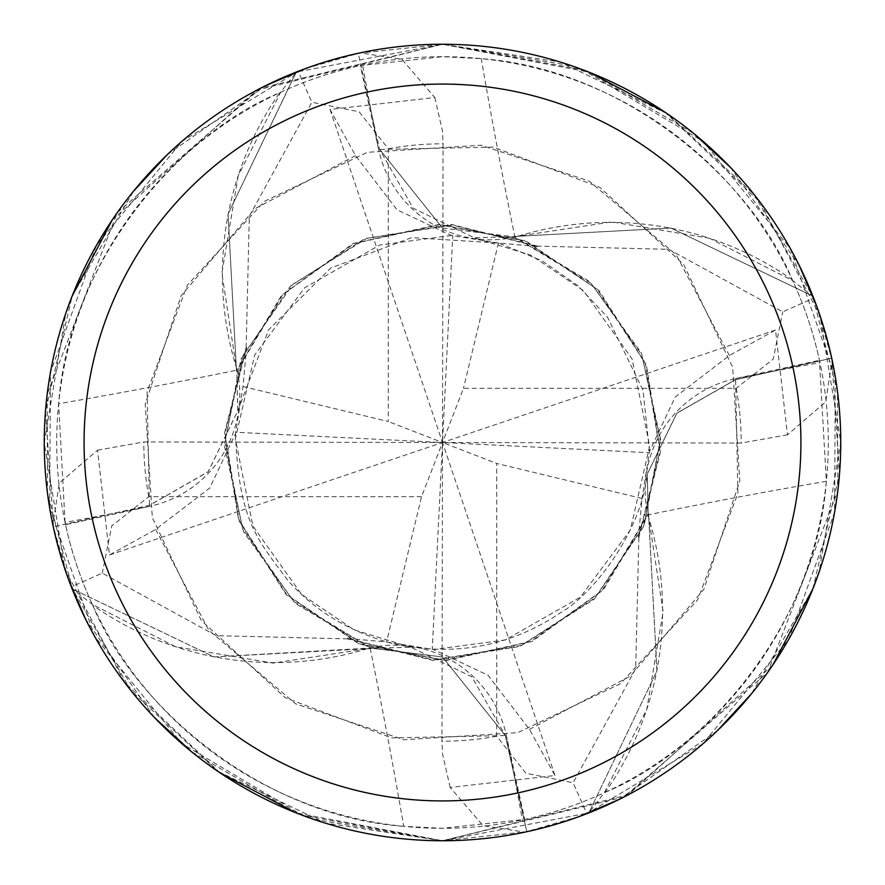 <?xml version="1.0" encoding="UTF-8"?>
<svg xmlns="http://www.w3.org/2000/svg" width="885" height="885" viewBox="0 0 885 885"><rect width="100%" height="100%" fill="white"/><g stroke="black" fill="none" stroke-linecap="round" stroke-linejoin="round"><path stroke-width="0.66" stroke-dasharray="4.42 3.32" d="M442.5 228.042L513.964 236.848L442.5 228.042L379.676 149.399L442.5 228.042M772.815 664.978L628.029 794.885L442.522 840.75L588.658 812.961A398.25 398.25 0 0 1 526.796 831.723L442.5 840.75A398.25 398.25 0 0 1 44.25 442.5A398.25 398.25 0 0 1 442.5 44.25A398.25 398.25 0 0 1 840.75 442.5A398.25 398.25 0 0 1 442.5 840.75L624.235 796.865L767.704 672.368L837.785 490.965L837.509 391.856L812.552 296.01L670.996 228.064L514.096 236.461L513.842 237.202L514.096 236.461L670.952 228.064L812.563 296.01A397.996 397.996 0 0 1 831.48 358.259L735.601 379.676L676.837 413.262L647.256 474.15L648.152 513.964L663.108 611.778L646.769 709.372A316.852 316.852 0 0 1 605.24 792.296A385.805 385.805 0 0 1 604.344 792.717A385.805 385.805 0 0 1 524.694 819.444L442.5 828.305A385.805 385.805 0 0 1 56.695 442.5A385.805 385.805 0 0 1 442.5 56.695A385.805 385.805 0 0 1 828.305 442.5A385.805 385.805 0 0 1 442.5 828.305L403.737 826.347A6742.151 1729.434 100 0 0 370.085 647.831A316.852 316.852 0 0 1 92.704 605.24C134.033 706.241 261.529 816.213 403.737 826.347M246.771 347.683L246.141 347.484L224.558 433.042L238.64 520.148L286.076 594.543L359.1 644.059L445.752 660.608L531.863 641.481L603.349 589.83L648.539 514.096L647.908 513.886L648.539 514.096L656.936 670.952L588.99 812.563A397.996 397.996 0 0 1 526.741 831.48L505.324 735.601L442.5 656.958L371.036 648.152L273.222 663.108L175.628 646.769L92.283 604.344A385.805 385.805 0 0 1 65.556 524.694L149.698 506.342A6710.833 1721.402 -170 0 1 65.07 522.415L65.556 524.694M605.24 792.296C706.241 750.967 816.213 623.471 826.347 481.263L819.444 360.306A385.805 385.805 0 0 0 792.717 280.656A385.805 385.805 0 0 0 792.296 279.76C750.967 178.759 623.471 68.787 481.263 58.653L442.5 56.695L360.306 65.556L378.658 149.698A6710.833 1721.402 -80 0 1 362.584 65.07M826.347 481.263A6742.151 1729.434 10 0 0 647.831 514.915A114.497 114.497 0 0 1 735.302 378.658L819.444 360.306M647.831 514.915A316.852 316.852 0 0 1 646.769 709.372L604.344 792.717L588.99 812.563L656.936 670.996L648.572 513.997M68.488 579.31L52.868 524.882L59.273 483.144L97.538 450.166L109.463 554.972L155.627 529.451L209.734 488.022L235.487 433.606L242.999 386.535L246.561 347.617L225.011 432.865L239.116 520.148L286.618 594.477L359.587 643.793L444.967 660.199L530.668 641.559L602.176 590.494L648.152 513.964L647.256 474.15L676.837 413.262L735.579 379.599L831.48 358.259A397.996 397.996 0 0 0 812.552 296.01L792.717 280.656L709.372 238.231A316.852 316.852 0 0 1 792.296 279.76M735.579 379.599L676.826 413.151L647.278 474.039L648.185 513.864M370.085 647.831A114.497 114.497 0 0 1 506.342 735.302L524.694 819.444M92.704 605.24A385.805 385.805 0 0 1 92.283 604.344L72.437 588.99A397.996 397.996 0 0 1 53.52 526.741L149.399 505.324L208.163 471.738L237.744 410.85L236.848 371.036L221.892 273.222L238.231 175.628A316.852 316.852 0 0 1 279.76 92.704C178.759 134.033 68.787 261.529 58.653 403.737L65.07 522.415M246.141 347.484L249.327 216.194L311.874 102.24L298.179 71.32A398.25 398.25 0 0 1 360.118 52.868L401.856 59.273L434.834 97.538L330.028 109.463L355.549 155.627L396.978 209.734L451.394 235.487L498.465 242.999L537.383 246.561L452.434 225.022L366.644 238.441L292.957 284.284L242.8 355.803L224.79 441.858L242.612 528.765L293.731 601.457L371.036 648.152L442.5 656.958L505.324 735.601L526.741 831.48L505.401 735.579L471.849 676.826L410.961 647.278L371.136 648.185M279.76 92.704A385.805 385.805 0 0 1 280.656 92.283L238.231 175.628A316.852 316.852 0 0 0 237.169 370.085A6742.151 1729.434 -170 0 1 58.653 403.737M237.169 370.085A114.497 114.497 0 0 1 149.698 506.342M816.512 305.69L832.132 360.118L825.727 401.856L787.462 434.834L775.514 330.039L729.373 355.549L675.266 396.978L649.513 451.394L642.001 498.465L638.439 537.383L660.033 451.25L645.408 363.602L597.32 289.439L524.639 240.886L439.391 224.812L353.945 243.618L282.68 294.661L236.848 371.036L237.744 410.85L208.163 471.738L149.399 505.324L53.52 526.741L149.421 505.401L208.174 471.849L237.722 410.961L236.815 371.136M537.339 246.694L537.516 246.141L668.806 249.327L782.76 311.874L813.68 298.179L754.285 194.722L667.268 113.745L560.094 62.005L442.5 44.25L296.342 72.039L228.064 214.004L236.461 370.903L237.058 371.103L236.461 370.903L228.064 214.048L296.01 72.437A397.996 397.996 0 0 1 358.259 53.52L379.599 149.421L413.151 208.174L474.039 237.722L513.864 236.815L611.778 221.892L709.372 238.231A316.852 316.852 0 0 0 514.915 237.169A6742.151 1729.434 -80 0 1 481.263 58.653M514.915 237.169A114.497 114.497 0 0 1 378.658 149.698M296.342 72.039A398.25 398.25 0 0 1 358.204 53.277L358.259 53.52A397.996 397.996 0 0 0 296.01 72.448L280.656 92.283A385.805 385.805 0 0 1 360.306 65.556M638.262 537.328L638.859 537.516L660.442 451.958L646.36 364.852L598.924 290.457L525.9 240.941L439.248 224.392L353.137 243.519L281.651 295.17L236.428 371.003M513.864 236.815L591.136 283.421L641.835 354.962L660.199 440.066L643.76 525.524L594.952 597.917L521.132 645.508L433.595 660.022L347.617 638.439L386.546 641.99L433.606 649.513L505.224 639.977L580.283 597.242L630.297 530.038L649.667 446.14L632.078 358.879L583.425 290.612L531.133 255.234L474.094 237.733M347.716 638.107L347.484 638.859L433.042 660.442L520.148 646.36L594.543 598.924L644.059 525.9L660.608 439.248L641.481 353.137L589.83 281.651L513.997 236.428M537.516 246.141L451.958 224.558L364.852 238.64L290.457 286.076L240.941 359.1L224.392 445.752L243.519 531.863L295.17 603.349L370.903 648.539L214.048 656.936L72.437 588.99L214.004 656.936L371.092 647.986L371.003 648.572M812.961 296.342A398.25 398.25 0 0 1 831.723 358.204L839.511 473.862L812.872 588.868M638.859 537.516L635.673 668.806L573.126 782.76L586.821 813.68L702.911 743.809L788.623 639.49L834.577 512.349L835.34 377.121L790.305 248.497L703.265 141.5L582.573 69.705L442.511 44.25L571.699 65.789M588.901 72.139L693.685 133.458M730.501 167.442L799.387 265.765M112.185 220.022L256.971 90.115L442.478 44.25L588.868 72.127M664.978 112.185L760.16 202.3L820.03 315.713L840.75 442.268L819.211 571.699M812.861 588.901L751.542 693.685M717.558 730.501L619.234 799.387M579.31 816.512L524.882 832.132L483.144 825.727L450.166 787.462L554.961 775.514L529.451 729.373L488.022 675.266L433.606 649.513M243.01 386.546L388.283 421.514L388.283 148.78L359.1 111.764L311.874 102.251M434.834 97.538L442.5 131.201L443.053 143.812L442.5 442.5L432.256 649.468M450.166 787.462L442.5 753.799L441.947 741.188L442.5 442.5L452.744 235.532M588.658 812.961L588.99 812.552A397.996 397.996 0 0 1 526.741 831.48L526.796 831.723M298.179 71.32L182.089 141.191L96.377 245.51L50.423 372.651L49.66 507.879L94.695 636.503L181.735 743.5L302.427 815.295L442.489 840.75L313.301 819.211M296.099 812.861L191.315 751.542M154.499 717.558L85.613 619.234M155.627 529.462L208.805 630.242L295.767 703.896L403.947 739.771L517.681 732.68L620.54 683.663L697.645 599.853L737.902 493.387L735.601 379.676L831.723 358.204M358.204 53.277L442.5 44.25L260.765 88.135L117.296 212.632L47.215 394.035L47.491 493.144L72.448 588.99A397.996 397.996 0 0 1 53.52 526.741L45.489 411.138L72.127 296.132M347.484 638.859L216.194 635.673L102.24 573.126L71.32 586.821L130.714 690.278L217.732 771.255L324.906 822.995L442.5 840.75L296.132 812.872M220.022 772.815L124.84 682.7L64.97 569.287L44.25 442.732L65.789 313.301M72.139 296.099L133.458 191.315M167.442 154.499L265.765 85.613M305.69 68.488L360.118 52.868M641.99 498.454L496.717 463.486L496.717 736.22L525.9 773.236L573.126 782.749M586.821 813.68A398.25 398.25 0 0 1 524.882 832.132A398.25 398.25 0 0 0 586.821 813.68M554.961 775.514L442.5 442.5L463.486 388.283L736.22 388.283L773.236 359.1L782.749 311.874M330.039 109.486L442.5 442.5L421.514 496.717L386.546 641.99M72.039 588.658A398.25 398.25 0 0 1 53.277 526.796M498.454 243.01L463.486 388.283M787.462 434.834L741.188 443.053L442.5 442.5L496.717 463.486M813.68 298.179A398.25 398.25 0 0 1 832.132 360.118A398.25 398.25 0 0 0 813.68 298.179M421.514 496.717L148.78 496.717L111.764 525.9L102.251 573.126M97.538 450.166L143.812 441.947L442.5 442.5L649.468 452.744M775.514 330.039L442.5 442.5L388.283 421.514M109.486 554.961L442.5 442.5L235.532 432.256M71.32 586.821A398.25 398.25 0 0 1 52.868 524.882A398.25 398.25 0 0 0 71.32 586.821M735.302 378.658A6710.833 1721.402 10 0 1 819.93 362.584M506.342 735.302A6710.833 1721.402 100 0 1 522.415 819.93M729.373 355.538L676.195 254.758L589.233 181.104L481.053 145.228L367.319 152.32L264.46 201.338L187.355 285.147L147.098 391.613L149.421 505.401M529.462 729.373L630.242 676.195L703.896 589.233L739.771 481.053L732.68 367.319L683.663 264.46L599.853 187.355L493.387 147.098L379.599 149.421M355.538 155.627L254.758 208.805L181.104 295.767L145.228 403.947L152.32 517.681L201.338 620.54L285.147 697.645L391.613 737.902L505.401 735.579M388.283 148.78A298.688 298.688 0 0 1 443.053 143.812M496.717 736.22A298.688 298.688 0 0 1 441.947 741.188M736.22 388.283A298.688 298.688 0 0 1 741.188 443.053M148.78 496.717A298.688 298.688 0 0 1 143.812 441.947M235.487 433.606C238.961 521.199 256.938 538.755 287.758 580.283C315.68 611.8 351.577 633.118 395.429 644.269C456.206 656.736 511.53 646.039 561.411 612.166C592.087 594.919 641.426 532.217 647.256 474.15L647.278 474.039M649.513 451.394L642.997 390.274L607.519 317.217L578.049 285.789L541.852 260.688L498.598 243.043L411.68 237.611L330.758 268.022L268.609 329.862L237.722 410.961M451.394 235.487L379.776 245.023L304.717 287.758L254.703 354.962L235.333 438.86L252.922 526.121L301.586 594.399L353.9 629.788L410.905 647.267"/><path stroke-width="1.33" d="M442.5 44.25A398.25 398.25 0 0 1 840.75 442.5A398.25 398.25 0 0 1 442.5 840.75A398.25 398.25 0 0 1 44.25 442.5A398.25 398.25 0 0 1 442.5 44.25M442.5 84.075A358.425 358.425 0 0 1 800.925 442.5A358.425 358.425 0 0 1 442.5 800.925A358.425 358.425 0 0 1 84.075 442.5A358.425 358.425 0 0 1 442.5 84.075M812.872 588.868L772.815 664.978M571.699 65.789L588.901 72.139M693.685 133.458L730.501 167.442M799.387 265.765L816.512 305.69M588.868 72.127L664.978 112.185M819.211 571.699L812.861 588.901M751.542 693.685L717.558 730.501M619.234 799.387L579.31 816.512M313.301 819.211L296.099 812.861M191.315 751.542L154.499 717.558M85.613 619.234L68.488 579.31M72.127 296.132L112.185 220.022M296.132 812.872L220.022 772.815M65.789 313.301L72.139 296.099M133.458 191.315L167.442 154.499M265.765 85.613L305.69 68.488"/></g></svg>
